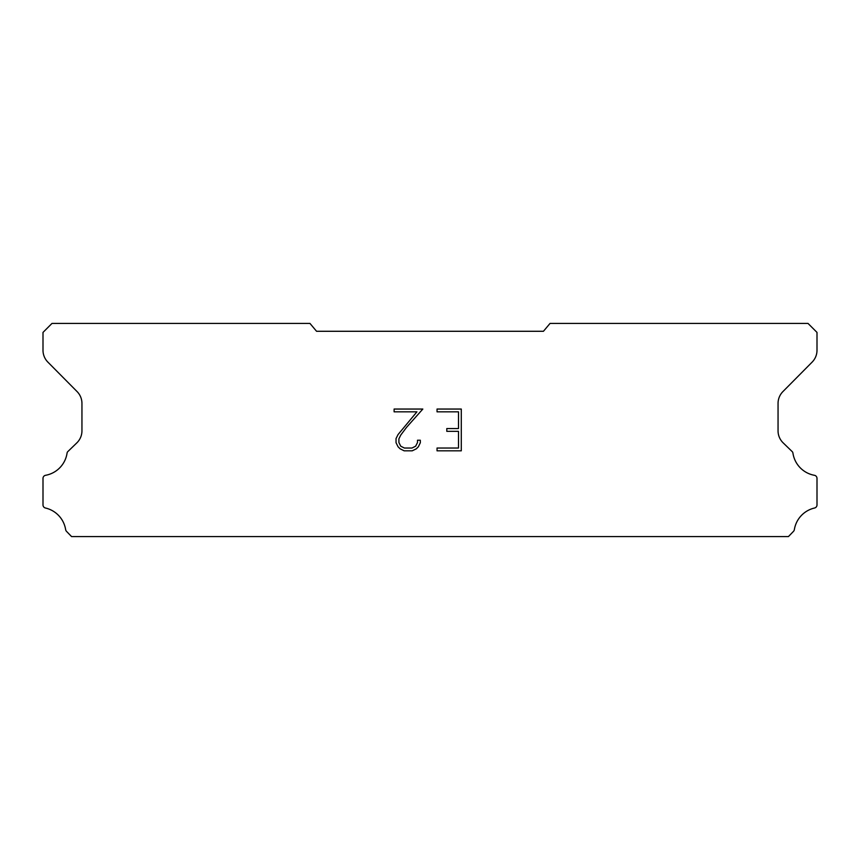 <?xml version="1.0" encoding="UTF-8"?>
<svg xmlns="http://www.w3.org/2000/svg" width="860" height="860" viewBox="0 0 860 860"><rect width="100%" height="100%" fill="white"/><g stroke="black" fill="none" stroke-linecap="round" stroke-linejoin="round"><path stroke-width="1.29" d="M458.498 448.038L458.498 431.333L446.802 431.333L446.802 428.549L458.498 428.549L458.498 411.832L437.041 411.832L437.041 409.048L461.283 409.048L461.283 450.823L437.041 450.823L437.041 448.038L458.498 448.038M420.325 440.234L420.325 442.739L418.336 446.813L416.272 448.845L412.198 450.823L404.168 450.823L400.115 448.812L398.051 446.77L396.041 442.696L396.041 438.557L398.051 434.558L416.928 411.832L394.106 411.832L394.106 409.048L422.83 409.048L406.565 427.323L400.771 435.042L398.9 438.847L398.9 442.513L400.717 446.19L404.415 448.038L411.972 448.038L415.649 446.19L417.498 442.513L417.498 440.234L420.325 440.234M543.445 331.283L550.024 323.435L808.024 323.435L817 332.411L817 350.171A16.824 16.824 0 0 1 812.13 362.114L782.933 391.569A16.824 16.824 0 0 0 778.053 403.49L778.053 431.053A16.824 16.824 0 0 0 783.17 442.878L792.436 451.844A3.311 3.311 0 0 1 792.942 453.177A26.477 26.477 0 0 0 814.42 475.3A3.139 3.139 0 0 1 817 478.386L817 504.949A3.139 3.139 0 0 1 814.56 508.013A26.477 26.477 0 0 0 794.339 529.696A3.365 3.365 0 0 1 793.447 531.405L788.448 536.565L71.552 536.565L66.553 531.405A3.365 3.365 0 0 1 65.661 529.696A26.477 26.477 0 0 0 45.44 508.013A3.139 3.139 0 0 1 43 504.949L43 478.386A3.139 3.139 0 0 1 45.58 475.3A26.477 26.477 0 0 0 67.058 453.177A3.311 3.311 0 0 1 67.564 451.844L76.83 442.878A16.824 16.824 0 0 0 81.947 431.053L81.947 403.49A16.824 16.824 0 0 0 77.067 391.569L47.87 362.114A16.824 16.824 0 0 1 43 350.171L43 332.411L51.976 323.435L309.976 323.435L316.555 331.283L543.445 331.283"/></g></svg>
